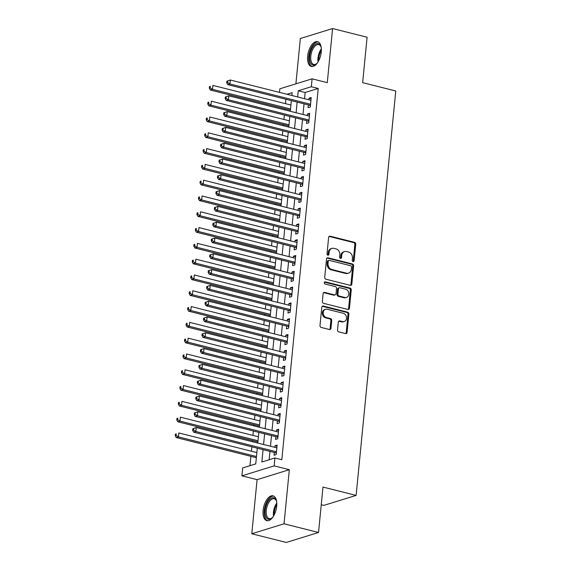 <?xml version="1.0" encoding="UTF-8"?>
<svg xmlns="http://www.w3.org/2000/svg" width="571" height="571" viewBox="0 0 571 571"><rect width="100%" height="100%" fill="white"/><g stroke="black" fill="none" stroke-linecap="round" stroke-linejoin="round"><path stroke-width="0.86" d="M353.064 261.539A1.128 0.935 72.8 0 0 354.12 260.69L355.733 244.217A1.613 1.335 72.8 0 0 354.527 242.325L330.145 236.187A1.613 1.335 72.8 0 0 328.632 237.4L327.019 253.874A1.128 0.935 72.8 0 0 328.917 254.352L329.124 252.218A5.153 4.282 72.8 0 1 331.944 248.392A5.153 4.282 72.8 0 1 333.949 248.349L335.984 248.856A5.153 4.282 72.8 0 1 339.831 254.916L339.617 257.043A1.128 0.935 72.8 0 0 341.515 257.521L341.729 255.387A5.153 4.282 72.8 0 1 344.541 251.561A5.153 4.282 72.8 0 1 346.547 251.518L348.581 252.032A5.153 4.282 72.8 0 1 352.428 258.085L352.221 260.212A1.128 0.935 72.8 0 0 353.064 261.539M353.021 261.525A1.128 0.935 72.8 0 0 353.242 260.961L354.862 244.488A1.613 1.335 72.8 0 0 353.656 242.596L329.267 236.458A1.613 1.335 72.8 0 0 329.11 236.43M327.825 255.187A1.128 0.935 72.8 0 0 328.047 254.623L328.254 252.489L329.124 252.218M340.423 258.356A1.128 0.935 72.8 0 0 340.644 257.792L340.851 255.658L341.729 255.387M276.714 506.149A12.79 6.352 -75.9 0 0 273.038 495.842A12.79 6.352 -75.9 0 0 263.117 510.346A12.79 6.352 -75.9 0 0 266.8 520.652A12.79 6.352 -75.9 0 0 276.714 506.149M321.252 51.968A12.79 6.352 -75.9 0 0 317.569 41.669A12.79 6.352 -75.9 0 0 307.655 56.172A12.79 6.352 -75.9 0 0 311.331 66.472A12.79 6.352 -75.9 0 0 321.252 51.968M337.54 329.967A1.613 1.335 72.8 0 0 338.739 331.858L345.583 333.578A1.613 1.335 72.8 0 0 347.089 332.372L348.881 314.071A1.613 1.335 72.8 0 0 347.682 312.18L323.293 306.042A1.613 1.335 72.8 0 0 321.787 307.255L319.988 325.549A1.613 1.335 72.8 0 0 321.195 327.447L329.46 329.524A1.613 1.335 72.8 0 0 330.966 328.311L331.737 320.481A1.613 1.335 72.8 0 0 330.53 318.589L326.434 317.562A4.304 3.576 72.8 0 1 323.222 313.486A4.304 3.576 72.8 0 1 325.57 309.296A4.304 3.576 72.8 0 1 327.247 309.261L343.299 313.301A4.304 3.576 72.8 0 1 346.511 317.376A4.304 3.576 72.8 0 1 344.163 321.566A4.304 3.576 72.8 0 1 342.486 321.601L339.809 320.923A1.613 1.335 72.8 0 0 338.303 322.137L337.54 329.967M318.532 532.486L286.285 542.45L251.782 533.764L284.03 523.8L318.532 532.486L322.986 487.07L356.118 495.407L395.767 90.989L362.642 82.652L367.096 37.236L332.586 28.55L327.283 82.659L312.101 78.834L311.323 86.735L318.225 88.469L281.824 459.712L274.922 457.978L274.151 465.879L241.904 475.843L242.675 467.942L255.751 463.902L257.293 448.185M284.03 523.8L289.333 469.697L274.151 465.879M350.308 285.357A1.613 1.335 72.8 0 0 351.815 284.144L353.613 265.85A1.613 1.335 72.8 0 0 352.407 263.959L328.018 257.821A1.613 1.335 72.8 0 0 326.512 259.027L324.721 277.328A1.613 1.335 72.8 0 0 325.92 279.219L350.308 285.357M351.251 289.961L349.452 308.261A1.613 1.335 72.8 0 1 347.946 309.468L323.557 303.329A1.613 1.335 72.8 0 1 322.358 301.438L323.122 293.608A1.613 1.335 72.8 0 1 324.628 292.402L334.52 294.886A1.613 1.335 72.8 0 0 336.026 293.68L336.54 288.483A1.613 1.335 72.8 0 0 335.334 286.592L325.035 284.001A1.128 0.935 72.8 0 1 325.249 281.831L350.044 288.07A1.613 1.335 72.8 0 1 351.251 289.961L350.373 290.232L348.581 308.526L349.452 308.261M332.586 28.55L300.339 38.514L295.899 83.844M308.376 104.921L308.104 107.683L310.281 107.013L311.209 97.534L309.032 98.205L308.875 99.775M306.827 120.717L306.556 123.479L308.733 122.808L309.66 113.329L307.483 114L307.326 115.578M305.278 136.512L305.007 139.281L307.184 138.603L308.112 129.125L305.935 129.803L305.778 131.373M303.729 152.314L303.458 155.076L305.635 154.406L306.563 144.927L304.386 145.598L304.229 147.168M302.18 168.11L301.909 170.872L304.086 170.201L305.014 160.722L302.837 161.393L302.68 162.971M300.632 183.905L300.36 186.674L302.537 185.996L303.465 176.518L301.288 177.196L301.131 178.766M299.083 199.707L298.811 202.469L300.988 201.799L301.916 192.32L299.739 192.991L299.582 194.561M297.534 215.503L297.263 218.265L299.44 217.594L300.367 208.115L298.19 208.786L298.033 210.364M295.978 231.298L295.714 234.067L297.891 233.389L298.819 223.911L296.642 224.589L296.485 226.159M294.429 247.1L294.158 249.862L296.342 249.192L297.27 239.713L295.093 240.384L294.936 241.954M292.88 262.896L292.609 265.658L294.793 264.987L295.721 255.508L293.544 256.179L293.387 257.757M291.331 278.691L291.06 281.46L293.244 280.782L294.172 271.304L291.995 271.982L291.838 273.552M289.782 294.493L289.511 297.255L291.695 296.585L292.623 287.106L290.446 287.777L290.289 289.347M288.234 310.289L287.962 313.051L290.147 312.38L291.074 302.901L288.897 303.572L288.74 305.15M286.685 326.084L286.414 328.853L288.598 328.175L289.526 318.697L287.349 319.375L287.192 320.945M285.136 341.886L284.865 344.648L287.049 343.978L287.977 334.499L285.8 335.17L285.643 336.74M283.587 357.682L283.316 360.444L285.5 359.773L286.428 350.294L284.251 350.965L284.094 352.543M282.038 373.477L281.767 376.246L283.951 375.568L284.879 366.09L282.702 366.768L282.545 368.338M280.489 389.279L280.218 392.041L282.402 391.371L283.33 381.892L281.153 382.563L280.996 384.133M278.941 405.075L278.669 407.837L280.853 407.166L281.781 397.687L279.604 398.358L279.447 399.936M277.392 420.87L277.121 423.632L279.305 422.961L280.233 413.483L278.056 414.161L277.899 415.731M275.843 436.665L275.572 439.434L277.756 438.756L278.684 429.278L276.5 429.956L276.35 431.526M318.225 88.469L305.15 92.509L304.55 98.69M304.043 103.829L303.001 114.486M302.494 119.624L301.452 130.281M300.946 135.427L299.903 146.083M299.397 151.222L298.355 161.879M297.848 167.018L296.806 177.674M296.299 182.82L295.25 193.476M294.75 198.615L293.701 209.272M293.201 214.41L292.152 225.067M291.653 230.213L290.603 240.869M290.104 246.008L289.054 256.665M288.555 261.803L287.506 272.46M287.006 277.606L285.957 288.262M285.457 293.401L284.408 304.058M283.908 309.197L282.859 319.853M282.36 324.999L281.31 335.655M280.811 340.794L279.761 351.45M279.262 356.589L278.213 367.246M277.713 372.392L276.664 383.048M276.164 388.187L275.115 398.843M274.615 403.983L273.566 414.639M273.066 419.785L272.017 430.434M271.518 435.58L270.468 446.237M269.969 451.375L269.141 459.762M274.294 452.468L274.023 455.23L276.207 454.559L277.135 445.08L274.951 445.751L274.801 447.321M285.9 99.261L285.464 103.658M284.965 108.804L284.85 109.918M284.351 115.064L283.915 119.46M283.416 124.599L283.302 125.72M282.802 130.859L282.367 135.256M281.867 140.395L281.753 141.515M281.253 146.654L280.818 151.051M280.318 156.197L280.204 157.31M279.704 162.457L279.269 166.853M278.769 171.992L278.655 173.113M278.156 178.252L277.72 182.649M277.22 187.788L277.106 188.908M276.607 194.047L276.171 198.444M275.672 203.59L275.557 204.704M275.058 209.85L274.622 214.239M274.123 219.385L274.009 220.506M273.509 225.645L273.074 230.042M272.574 235.181L272.46 236.301M271.96 241.44L271.525 245.837M271.025 250.976L270.911 252.096M270.411 257.243L269.976 261.632M269.476 266.778L269.362 267.899M268.862 273.038L268.427 277.435M267.927 282.574L267.813 283.694M267.314 288.833L266.878 293.23M266.379 298.369L266.264 299.49M265.765 304.636L265.329 309.025M264.83 314.171L264.716 315.292M264.216 320.431L263.781 324.828M263.281 329.967L263.167 331.087M262.66 336.226L262.232 340.623M261.725 345.762L261.618 346.882M261.111 352.029L260.683 356.418M260.176 361.564L260.069 362.685M259.562 367.824L259.134 372.221M258.627 377.36L258.52 378.48M258.013 383.619L257.585 388.016M257.078 393.155L256.971 394.275M256.465 399.422L256.036 403.811M255.53 408.957L255.423 410.071M254.916 415.217L254.488 419.614M253.981 424.753L253.874 425.873M253.367 431.012L252.939 435.409M252.432 440.548L252.325 441.668M251.818 446.808L251.39 451.204M250.883 456.35L249.97 465.686M321.259 504.714L323.871 505.371L356.118 495.407M289.333 469.697L257.086 479.661L251.782 533.764M257.086 479.661L241.904 475.843M279.497 92.388L279.854 88.798L312.101 78.834M263.067 449.641L261.853 462.018L274.922 457.978M311.323 86.735L298.255 90.775L297.648 96.956M297.141 102.095L296.099 112.751M295.592 117.89L294.55 128.546M294.044 133.693L293.002 144.342M292.495 149.488L291.453 160.144M290.946 165.283L289.904 175.939M289.397 181.078L288.355 191.735M287.848 196.881L286.806 207.537M286.299 212.676L285.257 223.332M284.751 228.471L283.708 239.128M283.202 244.274L282.153 254.93M281.653 260.069L280.604 270.725M280.104 275.864L279.055 286.521M278.555 291.667L277.506 302.323M277.006 307.462L275.957 318.118M275.458 323.257L274.408 333.914M273.909 339.06L272.859 349.716M272.36 354.855L271.311 365.511M270.811 370.65L269.762 381.307M269.262 386.453L268.213 397.109M267.713 402.248L266.664 412.904M266.165 418.043L265.115 428.7M264.616 433.846L263.566 444.502M291.874 95.5L292.152 92.659L286.956 94.265M257.792 443.046L258.841 432.39M259.341 427.251L260.39 416.594M260.89 411.448L261.939 400.792M262.439 395.653L263.488 384.997M263.988 379.858L265.037 369.201M265.536 364.055L266.586 353.399M267.092 348.26L268.134 337.604M268.641 332.465L269.683 321.808M270.19 316.662L271.232 306.006M271.739 300.867L272.781 290.211M273.288 285.072L274.33 274.415M274.837 269.269L275.879 258.62M276.385 253.474L277.427 242.818M277.934 237.679L278.976 227.022M279.483 221.883L280.525 211.227M281.032 206.081L282.074 195.425M282.581 190.286L283.623 179.629M284.13 174.49L285.172 163.834M285.678 158.688L286.721 148.032M287.227 142.893L288.269 132.236M288.776 127.097L289.818 116.441M290.325 111.295L291.367 100.639M305.15 92.509L298.255 90.775M309.032 98.205L311.095 98.726M307.483 114L309.546 114.521M305.935 129.803L307.997 130.316M304.386 145.598L306.449 146.119M302.837 161.393L304.9 161.914M301.288 177.196L303.351 177.709M299.739 192.991L301.802 193.512M298.19 208.786L300.253 209.307M296.642 224.589L298.704 225.102M295.093 240.384L297.156 240.905M293.544 256.179L295.607 256.7M291.995 271.982L294.058 272.495M290.446 287.777L292.509 288.298M288.897 303.572L290.96 304.093M287.349 319.375L289.411 319.888M285.8 335.17L287.855 335.691M284.251 350.965L286.307 351.486M282.702 366.768L284.758 367.281M281.153 382.563L283.209 383.084M279.604 398.358L281.66 398.879M278.056 414.161L280.111 414.674M276.5 429.956L278.562 430.477M274.951 445.751L277.014 446.272M344.541 251.561L343.671 251.832A5.153 4.282 72.8 0 0 340.851 255.658M331.944 248.392L331.066 248.656A5.153 4.282 72.8 0 0 328.254 252.489M350.473 285.386A1.613 1.335 72.8 0 0 350.944 284.415L352.742 266.115A1.613 1.335 72.8 0 0 351.536 264.223L327.147 258.092A1.613 1.335 72.8 0 0 326.983 258.056M351.55 267.078A1.128 0.935 72.8 0 0 350.708 265.751L329.296 260.369A1.128 0.935 72.8 0 0 328.246 261.211L328.025 263.459A5.153 4.282 72.8 0 0 331.872 269.512L346.504 273.195A5.153 4.282 72.8 0 0 348.51 273.152A5.153 4.282 72.8 0 0 351.329 269.326L351.55 267.078M328.86 260.376L327.99 260.647A1.128 0.935 72.8 0 0 327.376 261.482L328.246 261.211M348.51 273.152L347.639 273.423A5.153 4.282 72.8 0 1 345.633 273.466L331.002 269.783A5.153 4.282 72.8 0 1 327.154 263.731L327.376 261.482M348.11 309.496A1.613 1.335 72.8 0 0 348.581 308.526M335.148 294.872L334.278 295.143A1.613 1.335 72.8 0 1 333.65 295.157L323.757 292.666A1.613 1.335 72.8 0 0 323.593 292.637M324.421 282.11L349.174 288.341L350.044 288.07M344.784 297.47A4.304 3.576 72.8 0 0 346.461 297.434A4.304 3.576 72.8 0 0 348.81 293.251A4.304 3.576 72.8 0 0 345.598 289.176L339.938 287.748A1.613 1.335 72.8 0 0 338.432 288.962L337.925 294.158A1.613 1.335 72.8 0 0 339.131 296.049L344.784 297.47L343.913 297.741A4.304 3.576 72.8 0 0 345.591 297.705L346.461 297.434M339.317 287.763L338.439 288.034A1.613 1.335 72.8 0 0 337.561 289.233L338.432 288.962M343.913 297.741L338.253 296.313A1.613 1.335 72.8 0 1 337.054 294.422L337.561 289.233M350.373 290.232A1.613 1.335 72.8 0 0 349.174 288.341M344.163 321.566L343.292 321.837A4.304 3.576 72.8 0 1 341.615 321.866L338.938 321.195A1.613 1.335 72.8 0 0 338.774 321.166M325.57 309.296L324.699 309.568A4.304 3.576 72.8 0 0 322.351 313.757A4.304 3.576 72.8 0 0 325.563 317.826L326.434 317.562M329.624 329.553A1.613 1.335 72.8 0 0 330.095 328.582L330.859 320.752A1.613 1.335 72.8 0 0 329.66 318.861L325.563 317.826M345.748 333.607A1.613 1.335 72.8 0 0 346.219 332.636L348.01 314.343A1.613 1.335 72.8 0 0 346.811 312.451L322.422 306.313A1.613 1.335 72.8 0 0 322.258 306.284M290.939 105.035L212.897 85.4L212.512 89.347L210.335 90.025L290.432 110.174M210.178 87.913L210.335 86.335L209.464 86.606L209.307 88.184L210.178 87.913L212.512 89.347L290.553 108.982M209.464 86.606L210.335 86.335M210.335 90.025L209.307 88.184M226.894 81.218L226.737 82.795L227.608 82.531L227.765 80.946L226.894 81.218L230.327 80.011L310.938 100.296M227.765 80.946L230.327 80.011L229.942 83.966L227.765 84.636L309.475 105.2A1.642 1.363 72.8 0 1 309.982 105.442L310.403 105.756M310.553 104.243L229.942 83.966L227.608 82.531M226.737 82.795L227.765 84.636M317.405 62.896A11.07 5.496 104.1 0 1 316.391 63.916A11.07 5.496 104.1 0 1 309.675 56.165A11.07 5.496 104.1 0 1 314.614 44.873A11.07 5.496 104.1 0 1 320.816 46.308A11.07 5.496 104.1 0 1 321.23 47.686M320.966 46.715A10.249 5.089 -75.9 0 0 318.746 44.581A10.249 5.089 -75.9 0 0 310.795 56.201A10.249 5.089 -75.9 0 0 313.743 64.459A10.249 5.089 -75.9 0 0 316.705 63.631M318.318 41.954A12.705 6.31 -75.9 0 0 308.797 56.436A12.705 6.31 -75.9 0 0 312.123 66.571M272.867 517.076A11.07 5.496 104.1 0 1 271.853 518.097A11.07 5.496 104.1 0 1 265.222 514.528A11.07 5.496 104.1 0 1 268.984 500.203A11.07 5.496 104.1 0 1 276.285 500.489A11.07 5.496 104.1 0 1 276.699 501.866M276.428 500.895A10.249 5.089 -75.9 0 0 274.216 498.761A10.249 5.089 -75.9 0 0 269.826 500.988A10.249 5.089 -75.9 0 0 266.193 511.509A10.249 5.089 -75.9 0 0 269.212 518.639A10.249 5.089 -75.9 0 0 272.174 517.811M273.787 496.135A12.705 6.31 -75.9 0 0 268.684 498.968A12.705 6.31 -75.9 0 0 264.187 511.68A12.705 6.31 -75.9 0 0 267.592 520.745M289.39 120.831L211.349 101.195L210.963 105.15L208.786 105.821L288.883 125.977M208.629 103.715L208.786 102.13L207.915 102.402L207.758 103.979L208.629 103.715L210.963 105.15L289.005 124.785M207.915 102.402L208.786 102.13M208.786 105.821L207.758 103.979M287.841 136.633L209.8 116.998L209.414 120.945L207.237 121.616L287.334 141.772M207.08 119.51L207.237 117.933L206.367 118.197L206.21 119.782L207.08 119.51L209.414 120.945L287.449 140.58M206.367 118.197L207.237 117.933M207.237 121.616L206.21 119.782M286.292 152.428L208.251 132.793L207.865 136.74L205.688 137.418L285.785 157.567M205.531 135.306L205.688 133.728L204.818 133.999L204.661 135.577L205.531 135.306L207.865 136.74L285.9 156.375M204.818 133.999L205.688 133.728M205.688 137.418L204.661 135.577M284.743 168.224L206.702 148.588L206.317 152.543L204.14 153.214L284.237 173.37M203.983 151.108L204.14 149.523L203.269 149.795L203.112 151.372L203.983 151.108L206.317 152.543L284.351 172.178M203.269 149.795L204.14 149.523M204.14 153.214L203.112 151.372M225.345 97.013L225.188 98.597L226.059 98.326L226.216 96.749L225.345 97.013L228.778 95.814L309.389 116.091M226.216 96.749L228.778 95.814L228.393 99.761L226.216 100.432L307.926 120.995A1.642 1.363 72.8 0 1 308.433 121.238L308.854 121.552M309.004 120.046L228.393 99.761L226.059 98.326M225.188 98.597L226.216 100.432M223.796 112.815L223.639 114.393L224.51 114.121L224.667 112.544L223.796 112.815L227.229 111.609L307.84 131.894M224.667 112.544L227.229 111.609L226.844 115.556L224.667 116.234L306.377 136.79A1.642 1.363 72.8 0 1 306.884 137.04L307.305 137.354M307.455 135.841L226.844 115.556L224.51 114.121M223.639 114.393L224.667 116.234M222.247 128.611L222.09 130.188L222.961 129.924L223.118 128.339L222.247 128.611L225.681 127.404L306.292 147.689M223.118 128.339L225.681 127.404L225.295 131.359L223.118 132.029L304.828 152.593A1.642 1.363 72.8 0 1 305.335 152.835L305.756 153.149M305.906 151.636L225.295 131.359L222.961 129.924M222.09 130.188L223.118 132.029M220.699 144.406L220.542 145.99L221.412 145.719L221.569 144.142L220.699 144.406L224.132 143.207L304.743 163.484M221.569 144.142L224.132 143.207L223.746 147.154L221.569 147.825L303.28 168.388A1.642 1.363 72.8 0 1 303.786 168.631L304.207 168.945M304.357 167.439L223.746 147.154L221.412 145.719M220.542 145.99L221.569 147.825M283.195 184.026L205.153 164.391L204.768 168.338L202.591 169.009L282.688 189.165M202.434 166.903L202.591 165.326L201.72 165.59L201.563 167.175L202.434 166.903L204.768 168.338L282.802 187.973M201.72 165.59L202.591 165.326M202.591 169.009L201.563 167.175M219.15 160.208L218.993 161.786L219.864 161.514L220.021 159.937L219.15 160.208L222.583 159.002L303.194 179.287M220.021 159.937L222.583 159.002L222.198 162.949L220.021 163.627L301.731 184.183A1.642 1.363 72.8 0 1 302.237 184.433L302.659 184.747M302.808 183.234L222.198 162.949L219.864 161.514M218.993 161.786L220.021 163.627M281.646 199.821L203.604 180.186L203.219 184.133L201.042 184.811L281.139 204.96M200.885 182.699L201.042 181.121L200.171 181.392L200.014 182.97L200.885 182.699L203.219 184.133L281.253 203.768M200.171 181.392L201.042 181.121M201.042 184.811L200.014 182.97M217.601 176.004L217.444 177.581L218.315 177.317L218.472 175.732L217.601 176.004L221.034 174.797L301.645 195.082M218.472 175.732L221.034 174.797L220.649 178.752L218.472 179.422L300.182 199.986A1.642 1.363 72.8 0 1 300.689 200.228L301.11 200.542M301.26 199.029L220.649 178.752L218.315 177.317M217.444 177.581L218.472 179.422M280.097 215.617L202.055 195.981L201.67 199.936L199.493 200.607L279.59 220.763M199.336 198.501L199.493 196.916L198.622 197.188L198.465 198.765L199.336 198.501L201.67 199.936L279.704 219.571M198.622 197.188L199.493 196.916M199.493 200.607L198.465 198.765M216.052 191.799L215.895 193.383L216.766 193.112L216.923 191.535L216.052 191.799L219.485 190.6L300.096 210.877M216.923 191.535L219.485 190.6L219.1 194.547L216.923 195.218L298.633 215.781A1.642 1.363 72.8 0 1 299.14 216.024L299.561 216.338M299.711 214.832L219.1 194.547L216.766 193.112M215.895 193.383L216.923 195.218M278.548 231.419L200.507 211.784L200.121 215.731L197.944 216.402L278.041 236.558M197.787 214.296L197.944 212.719L197.074 212.983L196.916 214.568L197.787 214.296L200.121 215.731L278.156 235.366M197.074 212.983L197.944 212.719M197.944 216.402L196.916 214.568M214.503 207.601L214.346 209.179L215.217 208.907L215.374 207.33L214.503 207.601L217.936 206.395L298.547 226.68M215.374 207.33L217.936 206.395L217.551 210.342L215.374 211.02L297.084 231.576A1.642 1.363 72.8 0 1 297.591 231.819L298.012 232.14M298.162 230.627L217.551 210.342L215.217 208.907M214.346 209.179L215.374 211.02M276.999 247.214L198.958 227.579L198.572 231.526L196.395 232.197L276.492 252.353M196.238 230.092L196.395 228.514L195.525 228.785L195.368 230.363L196.238 230.092L198.572 231.526L276.607 251.161M195.525 228.785L196.395 228.514M196.395 232.197L195.368 230.363M212.954 223.397L212.797 224.974L213.668 224.71L213.825 223.125L212.954 223.397L216.388 222.19L296.999 242.475M213.825 223.125L216.388 222.19L216.002 226.145L213.825 226.815L295.535 247.379A1.642 1.363 72.8 0 1 296.042 247.621L296.463 247.935M296.613 246.422L216.002 226.145L213.668 224.71M212.797 224.974L213.825 226.815M275.45 263.01L197.409 243.374L197.024 247.322L194.847 248L274.944 268.156M194.69 245.894L194.847 244.309L193.976 244.581L193.819 246.158L194.69 245.894L197.024 247.322L275.058 266.964M193.976 244.581L194.847 244.309M194.847 248L193.819 246.158M211.406 239.192L211.249 240.776L212.119 240.505L212.276 238.928L211.406 239.192L214.839 237.993L295.45 258.27M212.276 238.928L214.839 237.993L214.453 241.94L212.276 242.611L293.986 263.174A1.642 1.363 72.8 0 1 294.493 263.417L294.914 263.731M295.064 262.225L214.453 241.94L212.119 240.505M211.249 240.776L212.276 242.611M273.902 278.812L195.86 259.17L195.475 263.124L193.298 263.795L273.395 283.951M193.141 261.689L193.298 260.112L192.427 260.376L192.27 261.961L193.141 261.689L195.475 263.124L273.509 282.759M192.427 260.376L193.298 260.112M193.298 263.795L192.27 261.961M209.857 254.994L209.7 256.572L210.571 256.3L210.728 254.723L209.857 254.994L213.29 253.788L293.901 274.073M210.728 254.723L213.29 253.788L212.904 257.735L210.728 258.413L292.438 278.969A1.642 1.363 72.8 0 1 292.944 279.212L293.366 279.533M293.515 278.02L212.904 257.735L210.571 256.3M209.7 256.572L210.728 258.413M272.353 294.607L194.311 274.972L193.926 278.919L191.749 279.59L271.846 299.746M191.592 277.485L191.749 275.907L190.878 276.178L190.721 277.756L191.592 277.485L193.926 278.919L271.96 298.554M190.878 276.178L191.749 275.907M191.749 279.59L190.721 277.756M208.308 270.79L208.151 272.367L209.022 272.103L209.179 270.518L208.308 270.79L211.741 269.583L292.352 289.868M209.179 270.518L211.741 269.583L211.356 273.538L209.179 274.208L290.889 294.772A1.642 1.363 72.8 0 1 291.396 295.014L291.817 295.328M291.967 293.815L211.356 273.538L209.022 272.103M208.151 272.367L209.179 274.208M270.804 310.403L192.762 290.767L192.377 294.715L190.2 295.393L270.297 315.549M190.043 293.28L190.2 291.702L189.329 291.974L189.172 293.551L190.043 293.28L192.377 294.715L270.411 314.357M189.329 291.974L190.2 291.702M190.2 295.393L189.172 293.551M206.759 286.585L206.602 288.169L207.473 287.898L207.63 286.321L206.759 286.585L210.192 285.386L290.803 305.663M207.63 286.321L210.192 285.386L209.807 289.333L207.63 290.004L289.34 310.567A1.642 1.363 72.8 0 1 289.847 310.81L290.268 311.124M290.418 309.618L209.807 289.333L207.473 287.898M206.602 288.169L207.63 290.004M269.255 326.205L191.214 306.563L190.828 310.517L188.651 311.188L268.748 331.344M188.494 309.082L188.651 307.498L187.78 307.769L187.623 309.354L188.494 309.082L190.828 310.517L268.862 330.152M187.78 307.769L188.651 307.498M188.651 311.188L187.623 309.354M205.21 302.387L205.053 303.965L205.924 303.693L206.081 302.116L205.21 302.387L208.643 301.181L289.254 321.466M206.081 302.116L208.643 301.181L208.258 305.128L206.081 305.799L287.791 326.362A1.642 1.363 72.8 0 1 288.298 326.605L288.719 326.926M288.869 325.413L208.258 305.128L205.924 303.693M205.053 303.965L206.081 305.799M267.706 342L189.665 322.365L189.279 326.312L187.095 326.983L267.199 347.139M186.945 324.878L187.102 323.3L186.232 323.571L186.075 325.149L186.945 324.878L189.279 326.312L267.314 345.947M186.232 323.571L187.102 323.3M187.095 326.983L186.075 325.149M203.661 318.183L203.504 319.76L204.375 319.496L204.532 317.911L203.661 318.183L207.095 316.976L287.705 337.261M204.532 317.911L207.095 316.976L206.709 320.923L204.532 321.601L286.242 342.165A1.642 1.363 72.8 0 1 286.749 342.407L287.17 342.721M287.32 341.208L206.709 320.923L204.375 319.496M203.504 319.76L204.532 321.601M266.15 357.796L188.116 338.16L187.731 342.108L185.546 342.786L265.651 362.942M185.397 340.673L185.554 339.095L184.683 339.367L184.526 340.944L185.397 340.673L187.731 342.108L265.765 361.75M184.683 339.367L185.554 339.095M185.546 342.786L184.526 340.944M202.113 333.978L201.956 335.562L202.826 335.291L202.983 333.714L202.113 333.978L205.546 332.772L286.157 353.056M202.983 333.714L205.546 332.772L205.16 336.726L202.983 337.397L284.693 357.96A1.642 1.363 72.8 0 1 285.2 358.203L285.621 358.517M285.771 357.011L205.16 336.726L202.826 335.291M201.956 335.562L202.983 337.397M264.601 373.598L186.567 353.956L186.182 357.91L183.998 358.581L264.102 378.737M183.848 356.475L184.005 354.891L183.134 355.162L182.977 356.739L183.848 356.475L186.182 357.91L264.216 377.545M183.134 355.162L184.005 354.891M183.998 358.581L182.977 356.739M200.564 349.78L200.407 351.358L201.278 351.086L201.435 349.509L200.564 349.78L203.997 348.574L284.608 368.859M201.435 349.509L203.997 348.574L203.611 352.521L201.435 353.192L283.145 373.755A1.642 1.363 72.8 0 1 283.651 373.998L284.072 374.312M284.222 372.806L203.611 352.521L201.278 351.086M200.407 351.358L201.435 353.192M263.053 389.393L185.018 369.758L184.633 373.705L182.449 374.376L262.553 394.532M182.299 372.271L182.456 370.693L181.585 370.957L181.428 372.542L182.299 372.271L184.633 373.705L262.667 393.34M181.585 370.957L182.456 370.693M182.449 374.376L181.428 372.542M199.015 365.576L198.858 367.153L199.729 366.882L199.886 365.304L199.015 365.576L202.448 364.369L283.059 384.654M199.886 365.304L202.448 364.369L202.063 368.316L199.886 368.994L281.596 389.55A1.642 1.363 72.8 0 1 282.103 389.8L282.524 390.114M282.674 388.601L202.063 368.316L199.729 366.882M198.858 367.153L199.886 368.994M261.504 405.189L183.469 385.553L183.084 389.501L180.9 390.179L261.004 410.328M180.75 388.066L180.907 386.488L180.036 386.76L179.879 388.337L180.75 388.066L183.084 389.501L261.118 409.136M180.036 386.76L180.907 386.488M180.9 390.179L179.879 388.337M197.466 381.371L197.309 382.955L198.18 382.684L198.337 381.1L197.466 381.371L200.899 380.165L281.51 400.449M198.337 381.1L200.899 380.165L200.514 384.119L198.337 384.79L280.047 405.353A1.642 1.363 72.8 0 1 280.554 405.596L280.975 405.91M281.125 404.404L200.514 384.119L198.18 382.684M197.309 382.955L198.337 384.79M259.955 420.984L181.921 401.349L181.535 405.303L179.351 405.974L259.455 426.13M179.201 403.868L179.358 402.284L178.487 402.555L178.33 404.132L179.201 403.868L181.535 405.303L259.569 424.938M178.487 402.555L179.358 402.284M179.351 405.974L178.33 404.132M195.917 397.173L195.76 398.751L196.631 398.479L196.788 396.902L195.917 397.173L199.35 395.967L279.961 416.252M196.788 396.902L199.35 395.967L198.965 399.914L196.788 400.585L278.498 421.148A1.642 1.363 72.8 0 1 279.005 421.391L279.426 421.705M279.576 420.199L198.965 399.914L196.631 398.479M195.76 398.751L196.788 400.585M258.406 436.786L180.372 417.151L179.986 421.098L177.802 421.769L257.906 441.925M177.652 419.664L177.809 418.086L176.939 418.35L176.782 419.935L177.652 419.664L179.986 421.098L258.021 440.733M176.939 418.35L177.809 418.086M177.802 421.769L176.782 419.935M194.368 412.969L194.211 414.546L195.082 414.275L195.239 412.697L194.368 412.969L197.802 411.762L278.412 432.047M195.239 412.697L197.802 411.762L197.416 415.709L195.232 416.387L276.949 436.943A1.642 1.363 72.8 0 1 277.456 437.193L277.877 437.507M278.027 435.994L197.416 415.709L195.082 414.275M194.211 414.546L195.232 416.387M256.857 452.582L178.823 432.946L178.438 436.894L176.253 437.572L256.358 457.721M176.104 435.459L176.261 433.881L175.39 434.153L175.233 435.73L176.104 435.459L178.438 436.894L256.472 456.529M175.39 434.153L176.261 433.881M176.253 437.572L175.233 435.73M192.82 428.764L192.663 430.341L193.533 430.077L193.69 428.493L192.82 428.764L196.253 427.558L276.864 447.842M193.69 428.493L196.253 427.558L195.867 431.512L193.683 432.183L275.4 452.746A1.642 1.363 72.8 0 1 275.907 452.989L276.328 453.303M276.478 451.789L195.867 431.512L193.533 430.077M192.663 430.341L193.683 432.183M353.242 260.961L354.12 260.69M328.047 254.623L328.917 254.352M340.644 257.792L341.515 257.521M329.267 236.458L330.145 236.187M353.656 242.596L354.527 242.325M354.862 244.488L355.733 244.217M327.147 258.092L328.018 257.821M351.536 264.223L352.407 263.959M352.742 266.115L353.613 265.85M350.944 284.415L351.815 284.144M327.154 263.731L328.025 263.459M331.002 269.783L331.872 269.512M345.633 273.466L346.504 273.195M323.757 292.666L324.628 292.402M333.65 295.157L334.52 294.886M324.442 282.081L325.249 281.831M337.054 294.422L337.925 294.158M338.253 296.313L339.131 296.049M338.938 321.195L339.809 320.923M341.615 321.866L342.486 321.601M329.66 318.861L330.53 318.589M330.859 320.752L331.737 320.481M330.095 328.582L330.966 328.311M322.422 306.313L323.293 306.042M346.811 312.451L347.682 312.18M348.01 314.343L348.881 314.071M346.219 332.636L347.089 332.372M310.446 105.3L309.982 105.442M310.488 104.886L309.475 105.2M318.068 61.882A10.249 5.089 104.1 0 1 317.99 58.014A10.249 5.089 104.1 0 1 321.33 48.899M321.345 50.398A9.914 4.925 -75.9 0 0 318.854 58.128A9.914 4.925 -75.9 0 0 318.789 60.569M273.53 516.063A10.249 5.089 104.1 0 1 276.799 503.08M276.814 504.578A9.914 4.925 -75.9 0 0 274.258 514.742M308.897 121.095L308.433 121.238M308.94 120.681L307.926 120.995M307.348 136.89L306.884 137.04M307.391 136.483L306.377 136.79M305.799 152.693L305.335 152.835M305.842 152.279L304.828 152.593M304.25 168.488L303.786 168.631M304.293 168.074L303.28 168.388M302.701 184.283L302.237 184.433M302.744 183.876L301.731 184.183M301.153 200.086L300.689 200.228M301.195 199.672L300.182 199.986M299.604 215.881L299.14 216.024M299.647 215.467L298.633 215.781M298.055 231.676L297.591 231.819M298.098 231.262L297.084 231.576M296.506 247.479L296.042 247.621M296.549 247.065L295.535 247.379M294.957 263.274L294.493 263.417M295 262.86L293.986 263.174M293.408 279.069L292.944 279.212M293.451 278.655L292.438 278.969M291.86 294.864L291.396 295.014M291.902 294.458L290.889 294.772M290.311 310.667L289.847 310.81M290.353 310.253L289.34 310.567M288.762 326.462L288.298 326.605M288.805 326.048L287.791 326.362M287.213 342.257L286.749 342.407M287.256 341.851L286.242 342.165M285.664 358.06L285.2 358.203M285.707 357.646L284.693 357.96M284.115 373.855L283.651 373.998M284.158 373.441L283.145 373.755M282.566 389.65L282.103 389.8M282.609 389.244L281.596 389.55M281.018 405.453L280.554 405.596M281.06 405.039L280.047 405.353M279.469 421.248L279.005 421.391M279.512 420.834L278.498 421.148M277.92 437.043L277.456 437.193M277.963 436.637L276.949 436.943M276.371 452.846L275.907 452.989M276.414 452.432L275.4 452.746"/></g></svg>
